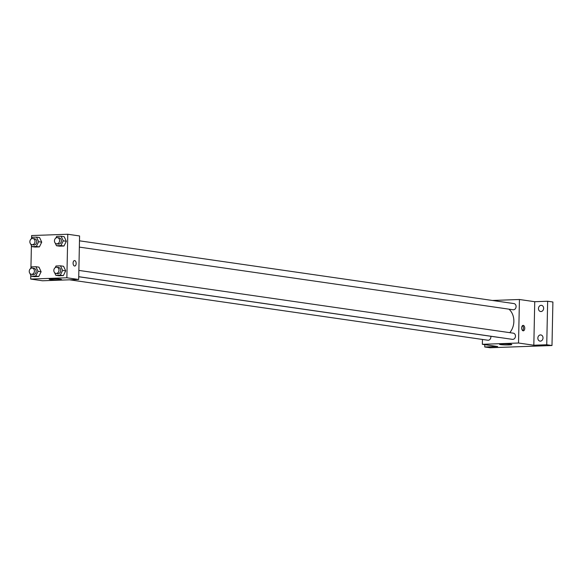 <?xml version="1.0" encoding="UTF-8"?>
<svg xmlns="http://www.w3.org/2000/svg" width="582" height="582" viewBox="0 0 582 582"><rect width="100%" height="100%" fill="white"/><g stroke="black" fill="none" stroke-linecap="round" stroke-linejoin="round"><path stroke-width="0.87" d="M492.401 300.465L519.435 299.497L534.734 301.709L547.655 301.243L552.9 302L551.991 345.519L489.993 347.745L484.748 346.988L484.791 344.668M541.115 305.332A3.121 2.568 98.2 0 1 541.493 305.346A3.121 2.568 98.2 0 1 543.617 308.576A3.121 2.568 98.2 0 1 540.984 311.545A3.121 2.568 98.2 0 1 540.605 311.523A3.121 2.568 98.2 0 1 538.481 308.3A3.121 2.568 98.2 0 1 541.115 305.332M540.496 334.919A3.121 2.568 98.2 0 1 540.874 334.941A3.121 2.568 98.2 0 1 542.999 338.171A3.121 2.568 98.2 0 1 540.365 341.139A3.121 2.568 98.2 0 1 539.987 341.117A3.121 2.568 98.2 0 1 537.855 337.895A3.121 2.568 98.2 0 1 540.496 334.919M534.734 301.709L533.825 345.228L546.738 344.762L551.991 345.519M547.655 301.243L546.738 344.762M519.435 299.497L518.526 343.016L533.825 345.228M518.526 343.016L482.362 344.311L497.661 346.523L484.748 346.988M510.77 344.238A6.133 0.517 1.2 0 1 511.818 344.551A6.133 0.517 1.2 0 1 505.678 344.937A6.133 0.517 1.2 0 1 499.552 344.297A6.133 0.517 1.2 0 1 503.896 343.897A6.133 0.517 1.2 0 1 510.77 344.238M509.796 332.664A15.663 12.913 -81.8 0 0 513.862 321.439A15.663 12.913 -81.8 0 0 508.966 309.166M78.73 276.748L498.658 337.407A15.663 12.913 -81.8 0 0 499.669 337.502M482.362 344.311L482.463 339.452M69.542 279.811L487.847 340.23A3.121 2.568 -81.8 0 0 490.873 337.051A3.121 2.568 -81.8 0 0 490.808 336.272M79.348 247.11L513.055 309.755A3.121 2.568 -81.8 0 0 516.088 306.576A3.121 2.568 -81.8 0 0 513.95 303.578L79.479 240.817M78.861 270.412L513.331 333.173A3.121 2.568 98.2 0 1 515.426 336.629A3.121 2.568 98.2 0 1 512.436 339.35L78.73 276.697M521.69 327.884A2.728 1.528 -92.1 0 1 523.123 325.374A2.728 1.528 -92.1 0 1 524.746 328.052A2.728 1.528 -92.1 0 1 523.32 330.831A2.728 1.528 -92.1 0 1 521.69 327.884M522.483 325.658A2.728 1.528 -92.1 0 1 523.444 328.095A2.728 1.528 -92.1 0 1 522.658 330.598M31.559 238.293L31.617 235.55L67.781 234.255L79.581 235.957L78.672 279.484L42.508 280.779L30.701 279.069L30.781 275.228M38.972 267.16L41.111 271.743L38.776 276.486L34.302 276.646L38.776 276.486L41.111 271.743L38.972 267.16L35.909 266.716L38.048 271.299L35.713 276.043L31.239 276.203L29.98 273.504M64.18 236.685L66.319 241.268L63.984 246.011L59.51 246.171L63.984 246.011L66.319 241.268L64.18 236.685L61.117 236.241L63.263 240.824L60.928 245.568L56.454 245.728L55.188 243.021M30.933 267.887L31.406 245.633M67.781 234.255L66.865 277.774L30.701 279.069M39.591 237.565L41.729 242.148L39.394 246.892L34.92 247.052L39.394 246.892L41.729 242.148L39.591 237.565L36.528 237.121L38.667 241.705L36.331 246.448L31.857 246.608L30.599 243.909M63.562 266.28L65.701 270.856L63.365 275.599L58.891 275.766L63.365 275.599L65.701 270.856L63.562 266.28L60.499 265.836L62.638 270.419L60.302 275.162L55.828 275.322L54.57 272.616M66.865 277.774L78.672 279.484M60.426 279.185A6.133 0.517 1.2 0 1 61.481 279.498A6.133 0.517 1.2 0 1 55.334 279.884A6.133 0.517 1.2 0 1 49.208 279.244A6.133 0.517 1.2 0 1 53.551 278.843A6.133 0.517 1.2 0 1 60.426 279.185M73.092 263.086A2.728 1.528 -92.1 0 1 74.525 260.576A2.728 1.528 -92.1 0 1 76.155 263.253A2.728 1.528 -92.1 0 1 74.722 266.032A2.728 1.528 -92.1 0 1 73.092 263.086M74.525 260.576A2.728 1.528 -92.1 0 1 76.155 263.253A2.728 1.528 -92.1 0 1 74.722 266.032M53.893 271.176L53.835 270.448M55.203 267.662L56.025 265.996L60.499 265.836M55.974 273.416L57.72 273.664A3.121 2.568 -81.8 0 0 60.746 270.485A3.121 2.568 -81.8 0 0 58.615 267.487L56.861 267.24A3.121 2.568 -81.8 0 0 53.871 269.961A3.121 2.568 -81.8 0 0 55.974 273.416A3.121 2.568 -81.8 0 0 59 270.23A3.121 2.568 -81.8 0 0 56.861 267.24M62.638 270.419L65.701 270.856M60.302 275.162L63.365 275.599M55.828 275.322L58.891 275.766M29.304 272.056L29.238 271.336M30.613 268.542L31.435 266.876L35.909 266.716M31.377 274.297L33.13 274.551A3.121 2.568 -81.8 0 0 36.157 271.365A3.121 2.568 -81.8 0 0 34.018 268.375L32.272 268.12A3.121 2.568 -81.8 0 0 29.282 270.841A3.121 2.568 -81.8 0 0 31.377 274.297A3.121 2.568 -81.8 0 0 34.411 271.117A3.121 2.568 -81.8 0 0 32.272 268.12M38.048 271.299L41.111 271.743M35.713 276.043L38.776 276.486M31.239 276.203L34.302 276.646M54.519 241.581L54.453 240.853M55.828 238.067L56.643 236.401L61.117 236.241M56.592 243.822L58.338 244.069A3.121 2.568 -81.8 0 0 61.372 240.89A3.121 2.568 -81.8 0 0 59.233 237.893L57.48 237.645A3.121 2.568 -81.8 0 0 54.49 240.366A3.121 2.568 -81.8 0 0 56.592 243.822A3.121 2.568 -81.8 0 0 59.619 240.635A3.121 2.568 -81.8 0 0 57.48 237.645M63.263 240.824L66.319 241.268M60.928 245.568L63.984 246.011M56.454 245.728L59.51 246.171M29.922 242.468L29.864 241.741M31.232 238.947L32.054 237.281L36.528 237.121M32.003 244.702L33.749 244.957A3.121 2.568 -81.8 0 0 36.775 241.77A3.121 2.568 -81.8 0 0 34.644 238.78L32.89 238.525A3.121 2.568 -81.8 0 0 29.9 241.246A3.121 2.568 -81.8 0 0 32.003 244.702A3.121 2.568 -81.8 0 0 35.029 241.523A3.121 2.568 -81.8 0 0 32.89 238.525M38.667 241.705L41.729 242.148M36.331 246.448L39.394 246.892M31.857 246.608L34.92 247.052"/></g></svg>
